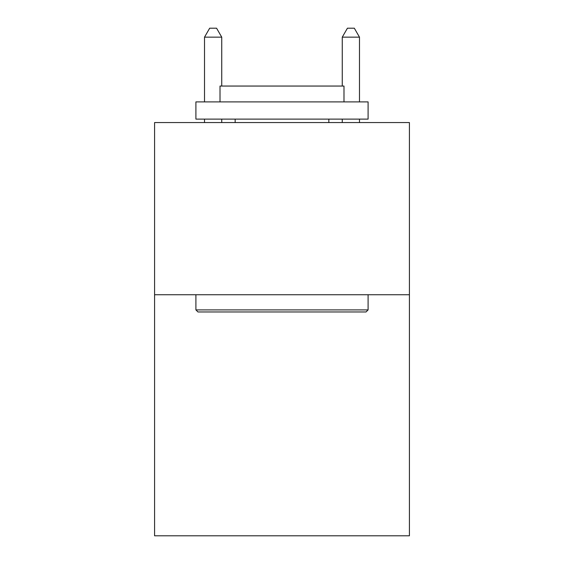 <?xml version="1.0" encoding="UTF-8"?>
<svg xmlns="http://www.w3.org/2000/svg" width="564" height="564" viewBox="0 0 564 564"><rect width="100%" height="100%" fill="white"/><g stroke="black" fill="none" stroke-linecap="round" stroke-linejoin="round"><path stroke-width="0.85" d="M409.415 294.739L409.415 535.8L154.585 535.8L154.585 122.557L409.415 122.557L409.415 294.739L154.585 294.739M197.971 311.962L195.905 309.897L368.095 309.897L366.029 311.962L197.971 311.962M368.095 101.894L368.095 119.117L195.905 119.117L195.905 101.894L368.095 101.894M220.016 101.894L220.016 86.052L343.984 86.052L343.984 101.894M368.095 294.739L368.095 309.897M195.905 294.739L195.905 309.897M328.833 119.117L328.833 122.557M235.167 119.117L235.167 122.557M221.737 86.052L221.737 37.154L204.513 37.154L204.513 101.894M204.513 119.117L204.513 122.557M221.737 119.117L221.737 122.557M204.513 37.154L209.681 28.2L216.569 28.2L221.737 37.154M359.487 122.557L359.487 119.117M359.487 101.894L359.487 37.154L342.263 37.154L342.263 86.052M342.263 122.557L342.263 119.117M342.263 37.154L347.431 28.2L354.319 28.2L359.487 37.154"/></g></svg>
